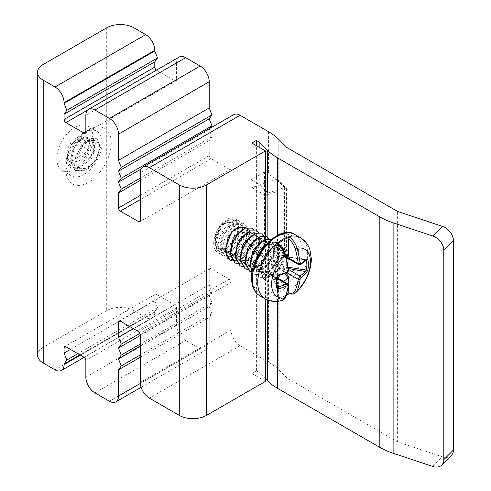 <?xml version="1.0" encoding="UTF-8"?>
<svg xmlns="http://www.w3.org/2000/svg" width="491" height="491" viewBox="0 0 491 491"><rect width="100%" height="100%" fill="white"/><g stroke="black" fill="none" stroke-linecap="round" stroke-linejoin="round"><path stroke-width="0.37" stroke-dasharray="2.46 1.84" d="M432.694 466.45L442.317 456.826L397.618 441.931L397.618 211.468M442.317 456.826A12.827 9.071 -135 0 0 451.389 455.427M233.661 114.636A12.827 7.408 -120 0 0 231.003 120.51L140.279 172.887M106.713 27.803L106.713 310.643A19.247 11.109 0 0 1 133.933 310.643L145.723 317.45A12.827 7.408 -120 0 0 152.142 318.088A12.827 7.408 -120 0 0 154.794 312.215L154.794 311.576L157.519 307.704L154.794 300.688L154.794 295.453A2.565 1.479 60 0 1 155.328 294.275A2.565 1.479 60 0 1 156.611 294.404L174.753 304.88A2.565 1.479 60 0 1 176.57 308.023L176.57 324.784A12.827 7.408 -120 0 0 185.641 340.496L200.156 348.874A12.827 7.408 -120 0 0 206.57 349.512A12.827 7.408 -120 0 0 209.227 343.639L209.227 317.45L211.952 313.577L209.227 306.562L211.952 302.689L209.227 295.68L211.952 291.807L209.227 284.792L209.227 269.786A2.565 1.479 60 0 1 209.761 268.614A2.565 1.479 60 0 1 211.044 268.737L229.187 279.213A2.565 1.479 60 0 1 231.003 282.356L231.003 330.02A12.827 7.408 -120 0 0 240.074 345.732L268.577 362.192L268.577 241.198L264.569 238.884L250.962 246.74L256.4 249.882L256.4 145.649M265.478 378.788L259.15 372.46L256.4 370.877L251.865 373.491L265.478 381.347M286.94 147.57L286.94 378.027L397.618 441.931M286.94 378.027L278.771 369.858A64.149 37.034 0 0 0 268.577 362.192M251.865 373.491L251.865 250.404L265.478 258.266L265.478 298.994M256.4 370.877L256.4 249.882L259.15 251.466L259.15 372.46M265.478 195.412L251.865 187.556L251.865 250.404L277.176 241.971L277.176 179.117L286.468 188.415L267.847 194.62M277.176 179.117L251.865 187.556L251.865 143.034M268.577 241.198A64.149 37.034 180 0 1 278.771 248.869L284.51 254.608L267.847 260.162A64.149 37.034 180 0 1 267.319 259.635L259.15 251.466M250.962 246.74L250.962 179.7L259.15 184.426L265.478 190.754M267.847 193.116L284.51 187.562L278.771 181.823A64.149 37.034 0 0 0 268.577 174.152L264.569 171.844L264.569 238.884M250.962 179.7L264.569 171.844M259.15 184.426L259.15 147.239M267.847 237.607L267.847 260.162M284.51 187.562L284.51 254.608M139.751 221.723L230.469 169.352A2.565 1.479 60 0 0 231.003 168.174L231.003 120.51M230.469 169.352A2.565 1.479 60 0 1 229.187 169.223L231.003 168.174M210.375 128.077L209.227 129.716L211.952 136.731L209.227 140.598L209.227 155.604A2.565 1.479 60 0 0 211.044 158.746L229.187 169.223M179.227 57.024A12.827 7.408 -120 0 0 176.57 62.897L85.851 115.275M85.317 133.208L176.036 80.831A2.565 1.479 60 0 0 176.57 79.659L176.57 62.897M176.036 80.831A2.565 1.479 60 0 1 174.753 80.708L176.57 79.659M156.488 70.152A2.565 1.479 60 0 0 156.611 70.231L174.753 80.708M209.227 140.598L140.279 180.406M211.952 136.731L140.279 178.104M209.227 129.716L141.077 169.064M106.713 310.643L43.214 347.303A19.247 11.109 0 0 0 37.574 355.165M74.963 127.322A25.661 14.816 -60 0 1 87.791 126.052A25.661 14.816 -60 0 1 91.725 146.613A25.661 14.816 -60 0 1 74.963 169.223A25.661 14.816 -60 0 1 62.136 170.494A25.661 14.816 -60 0 1 58.202 149.933A25.661 14.816 -60 0 1 74.963 127.322M154.794 311.576L79.855 354.846M157.519 307.704L77.86 353.692M154.794 300.688L70.428 349.402M209.227 317.45L140.279 357.258M211.952 313.577L140.279 354.956M209.227 306.562L140.279 346.37M211.952 302.689L140.279 344.068M209.227 295.68L140.279 335.482M211.952 291.807L139.966 333.364M209.227 284.792L133.319 328.62M62.136 170.494L71.207 175.729A25.661 14.816 -60 0 0 84.035 174.458A25.661 14.816 120 0 0 100.796 151.848A25.661 14.816 120 0 0 96.862 131.287A25.661 14.816 120 0 0 84.035 132.558L88.57 129.943A32.075 18.517 120 0 0 65.892 169.223A32.075 18.517 120 0 0 88.57 182.314A32.075 18.517 120 0 0 111.248 143.034A32.075 18.517 120 0 0 88.57 129.943M79.051 140.751C73.521 147.005 70.759 153.941 70.772 161.564L75.381 170.733L85.624 170.138L95.874 160.336L100.477 147.288L97.114 138.843L89.522 139.34L81.273 147.079A19.247 11.109 120 0 0 78.314 151.719C75.006 159.55 75.166 165.455 78.781 169.42C81.42 171.021 84.176 170.948 87.054 169.199L80.487 168.873L77.394 164.847L76.866 158.587L83.047 145.195L88.435 141.248L93.137 141.347L95.604 147.957L91.878 158.004L83.74 165.608L75.546 166.032L71.778 158.746L74.294 147.859L81.199 139.561L88.104 138.444L90.62 145.011L86.876 155.15L78.664 162.773L70.52 163.129L66.801 156.021C67.255 165.037 71.79 168.738 80.407 167.124A19.247 11.109 -60 0 1 76.51 168.72L85.87 163.509L93.143 153.321L95.487 142.586L92.13 135.964L86.054 135.792L79.051 140.751L81.684 144.409L75.51 157.771L76.031 164.062L79.125 168.088L85.072 168.603L91.737 164.589L96.985 157.543L99.231 149.976C97.752 159.808 93.695 166.216 87.054 169.199M81.273 147.079C85.225 142.23 89.669 140.045 94.61 140.536C98.531 142.654 100.072 145.802 99.231 149.976M71.207 175.729A25.661 14.816 -60 0 1 65.892 163.988A25.661 14.816 -60 0 1 84.035 132.558M66.801 156.021L69.888 162.748L79.106 160.938L88.472 148.214L89.159 141.666L86.735 137.658L79.8 138.8L72.938 147.061L70.422 157.967L74.19 165.246L82.292 164.866L90.43 157.347L94.241 147.22L91.774 140.561L87.079 140.463L81.684 144.409L83.047 145.195L83.808 143.495L90.817 138.536L96.899 138.714L100.25 147.183L95.628 160.226L85.385 170.009L75.148 170.598L70.538 161.429L72.361 151.105L78.008 141.525L85.403 135.823L91.903 135.829L95.285 143.691L91.719 155.549L80.407 167.124M83.808 143.495L78.314 151.719M76.51 168.72C70.373 169.26 67.138 165.86 66.801 158.525L66.801 154.033A12.827 7.408 -60 0 0 75.872 159.268A12.827 7.408 -60 0 0 84.943 143.556A12.827 7.408 120 0 0 75.872 138.321A12.827 7.408 120 0 0 66.801 154.033M75.872 138.321L78.971 136.529L86.876 135.915L89.558 143.556C88.546 150.835 85.06 156.629 79.106 160.938M78.971 136.529L70.452 145.735L66.801 158.525M265.478 236.183L265.478 258.266L286.468 251.263L277.176 241.971M286.468 251.263L286.468 188.415M255.105 261.685L258.788 271.818L266.981 271.406L275.126 263.802L278.857 253.675L276.341 247.12L269.301 248.329L262.482 256.64L260.027 267.527L263.802 274.715L272.02 274.266L280.152 266.631L283.853 256.492L281.325 249.993L276.163 250.146L270.345 254.989L271.707 255.774L277.568 250.919L282.687 250.778L285.216 257.321L281.478 267.478L273.37 275.064L265.171 275.506L261.39 268.221L263.851 257.419L270.823 249.017L277.71 247.906L280.232 254.442L276.482 264.612L268.362 272.192L260.156 272.609L256.406 265.404L258.837 254.596L265.766 246.181L272.744 245.046L275.242 251.533L271.541 261.66L263.391 269.307L255.136 269.712L251.41 262.464L253.933 251.539L260.862 243.241L267.773 242.173L270.246 248.716L266.49 258.867L258.309 266.472L250.128 266.822L246.562 260.868L247.354 252.595L251.582 244.457L257.523 239.436L262.765 239.283L265.257 245.838L261.476 256.026L253.288 263.606L245.15 263.949L241.431 256.695L243.929 245.825L250.846 237.503L257.793 236.41L260.273 242.904L256.492 253.135L248.28 260.733L240.167 261.071L236.435 253.841L238.927 242.959L245.874 234.606L252.767 233.507L255.283 240.007L251.515 250.238L243.327 257.83L235.232 258.223L231.451 250.981L233.925 240.111L240.842 231.758L247.765 230.623L250.293 235.551L248.575 243.628L243.094 251.509L235.864 255.879L230.224 255.332L226.455 248.059L228.959 237.178L235.852 228.874L242.769 227.738L245.297 234.268L241.56 244.426L233.452 252.012L225.252 252.448L221.478 245.242L223.994 234.256L230.868 226.001L237.791 224.872L240.295 231.5L236.521 241.615L228.352 249.183L220.22 249.538L216.482 242.21L219.004 231.39L225.891 223.11L232.838 222.012L235.312 228.542L232.218 221.65L223.135 223.387L221.373 224.596L214.892 238.288L215.383 244.813L218.581 248.968L226.91 248.563L233.722 255.989C245.42 253.761 254.577 230.936 246.2 227.873L245.942 227.689M246.2 227.873C251.349 229.813 252.429 235.533 249.44 245.034C245.451 254.007 234.624 260.746 230.574 256.836C225.713 254.258 224.866 248.262 228.039 238.847C233.059 229.493 237.975 225.332 242.781 226.363C246.838 226.989 247.82 231.464 245.715 239.774C242.683 248.741 232.802 257.229 226.406 254.884C211.369 251.042 230.445 214.954 240.387 224.184C243.874 228.198 243.223 234.391 238.43 242.763C230.604 252.926 223.749 255.381 217.857 250.14C210.97 242.48 221.674 219.986 231.998 219.741C242.364 218.299 238.816 240.314 226.682 247.875C232.795 241.725 235.674 235.281 235.312 228.542M227.928 238.282C224.59 250.576 225.473 256.762 230.574 256.836M239.927 265.735L247.341 266.183L255.621 261.003L262.133 252.043L264.907 242.223L261.654 233.833M263.796 235.895L265.134 242.358L262.808 251.226L257.284 259.659L249.919 265.379L242.664 266.73M244.929 268.62L252.325 269.062L260.568 263.919L267.11 254.946L269.897 245.101L266.662 236.73M268.792 238.779L270.124 245.236L267.785 254.117L262.255 262.556L254.921 268.258L247.654 269.608M249.888 271.486L257.296 271.946L265.576 266.785L272.106 257.812L274.886 247.986L271.259 239.387L271.75 239.663L275.113 248.115L272.695 257.18L266.963 265.741L259.395 271.376L252.073 272.376M252.165 271.848L254.774 274.309L262.169 274.862L270.461 269.762L277.065 260.752L279.876 250.864L276.519 242.413L270.786 242.124L264.121 246.494M261.543 249.882L269.516 242.855L276.74 242.542L280.103 250.999L277.329 260.807L270.75 269.841L262.433 274.985L255.001 274.438L252.196 271.67M234.937 262.857L242.37 263.299L250.68 258.076L257.21 249.011L259.917 239.338L256.554 230.887M258.806 233.016L260.15 239.473L257.824 248.311L252.343 256.713L244.966 262.489L237.681 263.851M223.135 223.387L215.432 237.024L215.574 244.217L218.863 248.759L226.989 248.397L235.164 240.829L238.933 230.715L236.429 224.086L229.561 225.179L222.675 233.403L220.109 244.297L223.89 251.662L231.985 251.275L240.179 243.671L243.935 233.501L241.406 226.952L234.514 228.076L227.609 236.367L225.099 247.274L228.861 254.547L234.502 255.093L235.864 255.879L236.92 260.543L229.948 259.972M236.92 260.543C245.629 258.524 254.761 245.61 254.927 236.459L251.68 228.082M232.691 260.973L239.964 259.61L247.317 253.865L252.859 245.396L255.16 236.594L253.816 230.138M257.29 256.916L255.154 268.018L259.77 277.188L267.165 277.746L275.451 272.64L282.067 263.593L284.866 253.743L281.736 245.426M271.707 255.774L272.18 254.369L267.423 251.619L275.009 245.512L281.724 245.42L285.093 253.878L282.325 263.679L275.703 272.757L267.386 277.875L259.991 277.317L255.388 268.147L259.555 252.89M272.18 254.369L279.821 248.25L286.529 248.201L289.696 258.254L282.871 272.922L288.978 257.885L288.285 251.404L285.099 247.39L277.894 247.157L269.798 252.994A19.247 11.109 120 0 0 265.834 280.692A19.247 11.109 120 0 0 282.871 272.922L273.499 280.165L264.753 280.073L260.144 270.903L263.507 257.131L272.505 246.611L281.509 245.297M226.682 247.875C230.205 245.574 233.256 242.008 235.833 237.178C241.394 224.338 233.188 215.156 224.651 222.122A15.393 8.887 -60 0 0 221.373 224.596M233.722 255.989L234.502 255.093L241.689 250.76L247.206 242.867L248.931 234.753L246.396 229.831L242.088 229.647M230.224 251.423L233.863 257.431L242.02 257.014L250.158 249.434L253.915 239.258L251.404 232.716L247.071 232.531M235.207 254.283L238.804 260.285L246.912 259.948L255.13 252.349L258.904 242.167L256.431 235.619L252.067 235.41M240.197 257.161L243.781 263.158L251.944 262.802L260.132 255.197L263.888 245.052L261.396 238.491L257.063 238.288M245.334 263.888L246.562 260.868L245.199 260.077L248.765 266.036L256.959 265.674L265.128 258.076L268.878 247.949L266.404 241.382L262.053 241.167M250.177 262.93L253.767 268.921L261.906 268.571L270.13 260.93L273.868 250.76L271.376 244.254L265.778 244.579M267.423 251.619L270.345 254.989M226.91 248.563L218.655 249.011L216.734 247.292C211.885 241.676 217.102 226.633 224.651 222.122M235.833 237.178C242.173 225.025 237.257 214.346 228.303 218.759C218.01 222.601 209.393 243.72 215.948 251.128C221.993 256.775 229.254 254.461 237.73 244.193C244.635 232.562 244.991 224.755 238.792 220.766C232.887 218.397 222.675 227.505 219.551 238.147C215.027 250.606 222.343 261.065 232.587 255.461C241.296 251.576 248.931 237.853 247.703 229.948C245.488 221.3 239.933 220.901 231.034 228.738C223.786 236.146 220.232 250.269 224.915 256.216C229.72 263.986 243.677 257.253 249.44 245.034M216.734 247.292L215.948 251.128L217.857 250.14M295.791 292.679L289.69 293.053A35.217 20.334 -60 0 1 289.224 293.452M286.087 295.864A35.217 20.334 -60 0 1 277.452 300.118L281.859 300.67M288.868 293.299L289.69 293.053M288.561 284.976L288.561 285.946M277.133 278.612L272.726 276.065C271.308 274.199 271.91 274.543 274.543 277.114L279.164 282.847L278.581 282.067L278.581 298.442L277.452 300.118M283.491 281.417A15.503 8.948 120 0 1 279.164 282.847L271.934 274.745L277.274 277.826M277.415 286.897L277.372 286.787A21.316 12.306 -60 0 1 276.74 282.165A21.316 12.306 -60 0 1 277.372 276.82L278.354 275.463A1.283 0.509 -107.7 0 0 278.747 275.635M276.899 284.301L272.726 276.065L271.627 275.672L277.372 286.787M285.652 255.081A15.503 8.948 120 0 0 279.164 259.665L274.629 260.083C271.652 260.617 270.651 262.347 271.627 265.281L272.726 264.545L278.354 275.463A68.777 39.71 0 0 0 286.413 272.444L288.229 269.301L288.591 269.682M278.342 244.162L278.581 261.114L279.164 259.665M287.99 254.577L283.626 254.884C281.269 255.179 282.27 255.756 286.627 256.615L300.019 264.588A68.777 39.71 0 0 0 305.242 259.935L286.333 256.689C282.791 255.694 282.19 255.345 284.522 255.639L286.05 256.523M286.321 257.548L282.976 255.621L285.78 255.535M300.799 264.563A1.283 0.835 -127.5 0 1 300.019 264.588L298.792 264.747M306.249 260.15L305.242 259.935A1.283 0.914 -136.2 0 0 306.169 259.782M284.639 273.53L283.626 272.204L284.522 271.351C282.19 268.608 282.791 267.564 286.333 268.209L286.627 267.012L288.278 267.245M283.626 272.204C281.147 268.522 282.147 266.791 286.627 267.012M278.581 282.067L274.629 277.403C271.615 274.009 270.615 273.432 271.627 275.672M282.037 259.966A9.624 5.554 -60 0 1 276.666 270.744A9.624 5.554 -60 0 1 269.031 270.713A9.624 5.554 -60 0 1 268.424 267.822A9.624 5.554 -60 0 1 278.035 255.117A9.624 5.554 -60 0 1 282.037 259.966M272.726 276.065L271.934 274.745M278.581 298.442C281.724 299.688 283.933 298.988 285.203 296.337A68.777 39.71 -120 0 0 288.229 285.019L287.757 283.878M271.627 265.281L277.372 276.82M274.629 260.083L274.543 261.402C271.91 261.28 271.308 262.329 272.726 264.545L286.413 272.444A1.283 0.632 -113.5 0 0 286.922 272.573M283.626 254.884L284.522 255.639M231.003 330.02L140.279 382.397M140.279 334.733L231.003 282.356M240.074 345.732L149.356 398.109M267.319 299.884L267.319 259.635M277.513 301.437L277.513 235.312M278.771 369.858L278.771 248.869M278.771 181.823L278.771 139.401M268.577 131.729L268.577 174.152M133.933 310.643L133.933 27.803M211.044 158.746L140.279 199.604M209.227 155.604L140.279 195.412M156.611 70.231L87.662 110.039M43.214 64.468L43.214 347.303M145.723 317.45L55.004 369.827M154.794 312.215L80.407 355.165M154.794 295.453L156.611 294.404M174.753 304.88L84.035 357.258M176.57 308.023L85.851 360.4M176.57 324.784L85.851 377.162M94.923 392.874L185.641 340.496M200.156 348.874L109.438 401.251M209.227 343.639L140.322 383.422M209.227 269.786L211.044 268.737M229.187 279.213L138.468 331.591M252.319 277.378A32.713 18.891 120 0 0 275.451 290.74A32.713 18.891 120 0 0 298.589 250.668A32.713 18.891 120 0 0 275.451 237.313A32.713 18.891 120 0 0 252.319 277.378M294.907 234.514A35.284 20.37 120 0 1 302.217 250.668A35.284 20.37 -60 0 1 286.818 286.173A35.284 20.37 -60 0 1 259.629 295.625M300.314 237.638A35.284 20.37 -60 0 1 307.624 253.786A35.284 20.37 -60 0 1 292.219 289.297A35.284 20.37 -60 0 1 265.03 298.749M286.762 272.646L284.522 271.351L285.866 273.027M285.203 296.337A1.283 0.964 -156.5 0 1 285.474 297.368L285.474 297.38M274.543 277.114L288.229 285.019A1.283 0.835 -172.5 0 1 288.591 285.694M278.581 261.114L274.543 261.402L288.229 269.301A68.777 39.71 -120 0 0 285.203 254.498A1.283 0.411 163.9 0 1 285.529 254.663M285.203 254.498C283.933 250.373 281.724 247.12 278.581 244.739M305.242 259.935L286.333 256.689M288.573 269.504L286.333 268.209L288.456 268.54M152.142 318.088L84.157 357.331M155.328 294.275L64.609 346.652M206.57 349.512L141.126 387.295M209.761 268.614L119.043 320.991M87.791 126.052L96.862 131.287M65.892 163.988L65.892 169.223M80.487 168.873L79.125 168.088M91.774 140.561L93.137 141.347M74.19 165.246L75.546 166.032M86.735 137.658L88.104 138.45M70.526 163.116L69.912 162.76M264.753 280.066L265.834 280.692M218.863 248.753L220.22 249.538M236.429 224.086L237.791 224.872M223.89 251.662L225.252 252.448M241.406 226.952L242.769 227.738M228.861 254.547L230.224 255.332M232.838 222.012L232.218 221.65M246.396 229.837L247.759 230.629M233.869 257.431L235.232 258.217M251.404 232.716L252.767 233.501M238.804 260.285L240.167 261.071M256.431 235.625L257.793 236.41M243.788 263.151L245.156 263.937M261.39 238.497L262.759 239.289M248.765 266.03L250.134 266.822M266.404 241.388L267.767 242.18M253.773 268.915L255.142 269.7M271.37 244.26L272.738 245.052M258.794 271.811L260.162 272.597M276.335 247.126L277.703 247.918M263.808 274.708L265.171 275.5M281.318 249.999L282.687 250.784M285.099 247.39L286.511 248.207M277.403 286.879L269.031 270.713M305.783 259.776L282.976 255.615M306.224 259.733L305.813 259.782M278.035 255.117L287.481 254.602"/><path stroke-width="0.74" d="M453.426 240.547A12.827 9.071 -135 0 0 442.317 226.369L432.694 235.987A12.827 9.071 45 0 1 443.803 250.171L453.426 240.547L453.426 450.057L443.803 459.68L443.803 250.171M140.279 220.551L138.468 221.601A2.565 1.479 -120 0 0 139.751 221.723A2.565 1.479 -120 0 0 140.279 220.551L140.279 172.887A12.827 7.408 60 0 1 142.936 167.014L233.661 114.636A12.827 7.408 -120 0 1 240.074 115.275L268.577 131.729A64.149 37.034 180 0 1 278.771 139.401L286.94 147.57L397.618 211.468L442.317 226.369M443.803 459.68A12.827 9.071 45 0 1 441.765 465.045L451.389 455.427A12.827 9.071 -135 0 0 453.426 450.057M432.694 235.987L393.113 222.797A64.149 37.034 180 0 1 379.831 216.912L379.831 447.375A64.149 37.034 0 0 0 393.113 453.261L432.694 466.45A12.827 9.071 45 0 0 441.765 465.045M277.513 235.312L277.513 157.838L379.831 216.912M277.513 157.838A64.149 37.034 180 0 1 267.319 150.166L259.15 141.997L256.4 140.414L251.865 143.034L265.478 150.89L265.478 236.183M142.936 167.014A12.827 7.408 60 0 1 149.356 167.652L179.289 184.935A19.247 11.109 180 0 0 206.508 184.935L265.478 150.89M133.319 328.62L118.509 337.17L118.509 322.164A2.565 1.479 -120 0 1 119.043 320.991A2.565 1.479 -120 0 1 120.326 321.114L138.468 331.591A2.565 1.479 -120 0 1 140.279 334.733L140.279 382.397A12.827 7.408 60 0 0 149.356 398.109L179.289 415.392A19.247 11.109 0 0 0 206.508 415.392L265.478 381.347L265.478 298.994M118.509 337.17L121.228 344.185L118.509 348.051L121.228 355.067L118.509 358.939L121.228 365.955L118.509 369.827L118.509 396.016A12.827 7.408 60 0 1 115.851 401.89A12.827 7.408 60 0 1 109.438 401.251L94.923 392.874A12.827 7.408 60 0 1 85.851 377.162L85.851 360.4A2.565 1.479 -120 0 0 84.035 357.258L65.892 346.781A2.565 1.479 -120 0 0 64.609 346.652A2.565 1.479 -120 0 0 64.076 347.831L64.076 353.066L66.801 360.081L64.076 363.954L64.076 364.592A12.827 7.408 60 0 1 61.418 370.466A12.827 7.408 60 0 1 55.004 369.827L43.214 363.021A19.247 11.109 0 0 1 37.574 355.165L37.574 72.324A19.247 11.109 180 0 1 43.214 64.468L106.713 27.803A19.247 11.109 180 0 1 133.933 27.803L145.723 34.615A12.827 7.408 -120 0 1 154.794 50.328L154.794 50.966L64.076 103.337L64.076 102.705A12.827 7.408 60 0 0 55.004 86.987L43.214 80.18A19.247 11.109 180 0 1 37.574 72.324M64.076 103.337L66.801 110.352L64.076 114.225L64.076 119.466A2.565 1.479 -120 0 0 65.892 122.609L84.035 133.079A2.565 1.479 -120 0 0 85.317 133.208A2.565 1.479 -120 0 0 85.851 132.036L84.035 133.079M210.375 128.077L211.952 125.843L209.227 118.828L211.952 114.955L209.227 107.94L209.227 81.751A12.827 7.408 -120 0 0 200.156 66.04L185.641 57.662A12.827 7.408 -120 0 0 179.227 57.024L88.509 109.401A12.827 7.408 60 0 0 85.851 115.275L85.851 132.036M88.509 109.401A12.827 7.408 60 0 1 94.923 110.033L109.438 118.417A12.827 7.408 60 0 1 118.509 134.129L118.509 160.318L121.228 167.333L118.509 171.206L121.228 178.221L118.509 182.093L121.228 189.103L118.509 192.975L118.509 207.981A2.565 1.479 -120 0 0 120.326 211.124L138.468 221.601M265.478 378.788L267.319 380.629A64.149 37.034 0 0 0 277.513 388.301L277.513 301.437M379.831 447.375L277.513 388.301M256.4 145.649L256.4 140.414M265.478 190.754L267.319 192.595A64.149 37.034 0 0 0 267.847 193.116L267.847 237.607M259.15 147.239L259.15 141.997M156.488 70.152A2.565 1.479 60 0 1 154.794 67.089L64.076 119.466M154.794 50.966L157.519 57.975L154.794 61.848L154.794 67.089M140.279 180.406L118.509 192.975M140.279 178.104L121.228 189.103M141.077 169.064L118.509 182.093M211.952 125.843L121.228 178.221M209.227 118.828L118.509 171.206M211.952 114.955L121.228 167.333M209.227 107.94L118.509 160.318M154.794 61.848L64.076 114.225M157.519 57.975L66.801 110.352M79.855 354.846L64.076 363.954M77.86 353.692L66.801 360.081M70.428 349.402L64.076 353.066M140.279 357.258L118.509 369.827M140.279 354.956L121.228 365.955M140.279 346.37L118.509 358.939M140.279 344.068L121.228 355.067M140.279 335.482L118.509 348.051M139.966 333.364L121.228 344.185M267.847 194.62L265.478 195.412M246.2 227.873C240.326 225.921 235.207 227.849 230.844 233.655A19.247 11.109 120 0 0 227.928 238.282L225.259 251.361L229.948 259.972M242.664 266.73L240.031 265.797L235.428 256.627L237.294 246.187L242.904 236.699L250.287 231.016L256.554 230.893L250.072 230.88L242.695 236.558L237.024 246.163L235.195 256.492L239.927 265.735M261.654 233.833L255.075 233.753L247.722 239.387L242.081 248.882L240.185 259.371L244.929 268.62M247.654 269.608L245.021 268.675L240.572 261.138L240.418 259.506L242.247 249.17L247.887 239.59L255.265 233.9L261.771 233.9L263.796 235.895M249.888 271.486L245.334 263.888L245.175 262.255L247.022 251.877L252.693 242.278L260.058 236.637L266.539 236.656L268.792 238.779M252.073 272.376L250.011 271.56L245.408 262.39L247.317 251.828L253.018 242.309L260.353 236.742L266.76 236.785M252.196 271.67L250.398 265.269L252.141 255.148L257.554 245.733L264.729 239.884L271.241 239.405L264.772 239.633L257.517 245.359L252 254.798L250.165 265.134L252.165 271.848M251.68 228.082L245.126 227.984L237.761 233.606L232.047 243.241L230.205 253.614L234.937 262.857M237.681 263.851L235.048 262.918L230.439 253.749L232.243 243.462L237.877 233.857L245.279 228.143L251.797 228.143L253.816 230.138M230.844 233.655L225.437 249.121L226.492 255.811L230.052 260.034L232.691 260.973M256.787 231.022L258.806 233.016M259.555 252.89L261.543 249.882M264.121 246.494L257.29 256.916M242.088 229.647L233.145 238.209L230.224 251.423M247.071 232.531L238.135 241.099L235.207 254.283M252.067 235.41L243.1 244.021L240.197 257.161M257.063 238.288L248.182 246.728L245.175 259.935M262.053 241.167L253.135 249.68L250.177 262.93M265.778 244.579L258.794 251.435L255.105 261.685M285.474 297.368L288.591 285.707A1.283 0.835 -172.5 0 1 288.591 285.701A1.283 0.835 -172.5 0 1 288.1 286.265A70.053 40.446 60 0 1 285.026 297.791A1.283 0.964 -156.5 0 0 285.142 297.736A1.283 0.964 -156.5 0 0 285.474 297.374C285.48 298.301 284.252 299.406 281.803 300.688L285.026 297.791A27.441 15.841 120 0 1 271.627 284.221A27.441 15.841 -60 0 1 285.026 255.179C283.448 250.502 280.92 246.899 277.452 244.371A35.217 20.334 -60 0 1 289.69 237.3C293.17 239.854 295.619 243.499 297.037 248.243A27.441 15.841 -60 0 1 310.435 261.813A27.441 15.841 120 0 1 297.037 290.856A70.053 40.446 -120 0 0 300.118 279.33L301.038 277.728A70.053 40.446 0 0 0 306.359 272.99L307.765 270.13A1.283 0.497 12.7 0 1 306.249 270.111L305.242 271.462A1.283 0.914 43.8 0 1 306.359 272.99M289.69 237.3L288.561 238.976L288.561 255.351L287.99 254.577M300.118 263.323A70.053 40.446 -120 0 0 297.037 248.243A1.283 0.411 -16.1 0 1 296.932 248.311A1.283 0.411 -16.1 0 1 295.183 248.734A68.777 39.71 60 0 1 298.209 263.544A1.283 0.632 -6.5 0 0 300.118 263.323L301.038 263.857A70.053 40.446 180 0 0 306.359 259.119L307.765 259.432A1.283 0.921 163.1 0 1 306.249 260.15L305.881 260.083M289.224 293.452A35.217 20.334 -60 0 1 286.087 295.864M288.456 268.54L305.242 271.462A68.777 39.71 180 0 1 300.019 276.114L298.209 279.256A68.777 39.71 60 0 1 295.183 290.574A1.283 0.964 -156.5 0 0 297.037 290.856L295.791 292.679C305.629 283.16 310.828 271.946 311.38 259.027L309.962 249.809C308.195 244.5 304.979 240.443 300.314 237.638L294.907 234.514A35.284 20.37 120 0 0 267.724 243.972A35.284 20.37 120 0 0 252.319 279.477A35.284 20.37 -60 0 0 259.629 295.625C254.406 292.501 251.723 286.769 251.57 278.428C250.478 253.915 280.373 223.755 294.907 234.514M288.561 285.946L288.868 293.299M283.491 281.417A15.503 8.948 120 0 0 287.978 277.753L288.561 276.304L288.561 284.976M287.757 283.878L286.413 283.97A68.777 39.71 180 0 1 278.354 286.983A1.283 0.509 72.3 0 1 278.968 288.8L276.764 288.027A22.874 13.208 -60 0 1 276.764 277.329L278.968 274.935A70.053 40.446 180 0 0 287.18 271.861L288.1 270.259A70.053 40.446 60 0 0 285.026 255.179A1.283 0.411 163.9 0 0 285.535 254.676M288.1 286.265L287.886 285.694L287.18 285.731A70.053 40.446 0 0 1 278.968 288.8M276.899 284.301L278.354 286.983L277.372 286.787A1.283 0.921 163.1 0 1 277.415 286.897A1.283 0.921 163.1 0 1 276.764 288.027M277.372 276.82A1.283 0.497 -167.3 0 1 277.44 277.053L278.747 275.635A1.283 0.509 -107.7 0 0 278.968 274.935M277.433 277.065A1.283 0.497 -167.3 0 1 276.764 277.329M277.452 244.371L278.342 244.162M287.978 254.577A15.503 8.948 120 0 0 285.652 255.081M286.321 257.548L298.792 264.747L298.209 263.544L286.05 256.523M298.792 264.747L300.805 264.563L306.169 259.776A1.283 0.914 -136.2 0 0 306.359 259.119M306.059 259.899L306.249 260.15A21.316 12.306 -60 0 1 306.881 264.766A21.316 12.306 120 0 1 306.249 270.111L288.278 267.245M287.978 277.753L284.639 273.53M288.591 285.707L287.751 283.872L277.274 277.826M393.113 222.797L393.113 453.261M240.074 115.275L149.356 167.652M43.214 80.18L43.214 363.021M179.289 415.392L179.289 184.935M267.319 192.595L267.319 150.166M267.319 380.629L267.319 299.884M140.279 199.604L120.326 211.124M140.279 195.412L118.509 207.981M209.227 81.751L118.509 134.129M200.156 66.04L109.438 118.417M185.641 57.662L94.923 110.033M87.662 110.039L65.892 122.609M154.794 50.328L64.076 102.705M55.004 86.987L145.723 34.615M80.407 355.165L64.076 364.592M65.892 346.781L64.076 347.831M140.322 383.422L118.509 396.016M120.326 321.114L118.509 322.164M206.508 184.935L206.508 415.392M245.187 260.083L240.572 261.138M281.803 300.688L276.942 301.474C272.671 301.732 268.7 300.817 265.03 298.749A35.284 20.37 -60 0 1 257.726 282.595A35.284 20.37 -60 0 1 273.125 247.09A35.284 20.37 -60 0 1 300.314 237.638M288.561 238.976C291.703 241.363 293.913 244.616 295.183 248.734M307.765 259.432A22.874 13.208 -60 0 1 308.44 264.391A22.874 13.208 -60 0 1 307.765 270.13M295.183 290.574C293.913 293.225 291.703 293.931 288.561 292.685M300.118 279.33L298.209 279.256L286.762 272.646M288.561 276.304L285.866 273.027M277.133 278.612L286.413 283.97L287.18 285.731M278.747 275.635L286.922 272.573A1.283 0.632 -113.5 0 0 287.18 271.861M288.229 269.301L288.1 270.259M285.78 255.535L288.561 255.351M300.805 264.563A1.283 0.835 -127.5 0 0 301.038 263.857M288.573 269.504L300.019 276.114A1.283 0.835 52.5 0 1 301.038 277.728M84.157 357.331L61.418 370.466M141.126 387.295L115.851 401.89M265.03 298.749L259.629 295.625M288.898 293.311C291.157 294.539 293.452 294.33 295.791 292.679M277.415 286.897C276.599 284.301 276.605 281.018 277.44 277.053M286.922 272.573C287.935 272.253 288.487 271.284 288.598 269.682L285.529 254.663C282.933 247.513 281.159 246.648 278.372 244.187M306.169 259.776L305.813 259.782"/></g></svg>
